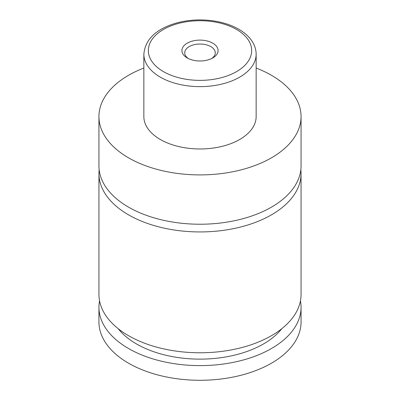 <?xml version="1.0" encoding="UTF-8"?>
<svg xmlns="http://www.w3.org/2000/svg" width="400" height="400" viewBox="0 0 400 400"><rect width="100%" height="100%" fill="white"/><g stroke="black" fill="none" stroke-linecap="round" stroke-linejoin="round"><path stroke-width="0.6" d="M256.145 68.045A101.06 58.345 180 0 1 271.46 75.305A101.06 58.345 180 0 1 301.06 116.56L301.06 165.885A101.06 58.345 180 0 1 238.675 219.79A101.06 58.345 180 0 1 128.54 207.145A101.06 58.345 180 0 1 98.94 165.885L98.94 116.56A101.06 58.345 180 0 1 143.855 68.045M300.84 169.74A101.06 58.345 180 0 1 301.06 173.59A101.06 58.345 180 0 1 238.675 227.495A101.06 58.345 180 0 1 128.54 214.845A101.06 58.345 180 0 1 98.94 173.59A101.06 58.345 180 0 1 99.16 169.74M187.215 57.93A18.08 10.44 0 0 0 212.785 57.93A18.08 10.44 0 0 0 212.785 43.165A18.08 10.44 0 0 0 187.215 43.165A18.08 10.44 0 0 0 187.215 57.93L187.215 57.93M211.705 58.5A15.27 8.815 0 0 0 215.27 52.84A15.27 8.815 0 0 0 210.8 46.605A15.27 8.815 0 0 0 194.155 44.695A15.27 8.815 0 0 0 184.73 52.84A15.27 8.815 0 0 0 188.295 58.5M256.145 54.215L256.145 116.56A56.145 32.415 180 0 1 221.485 146.51A56.145 32.415 180 0 1 160.3 139.48A56.145 32.415 180 0 1 143.855 116.56L143.855 54.215A56.145 32.415 180 0 0 160.3 77.135A56.145 32.415 180 0 0 221.485 84.165A56.145 32.415 180 0 0 256.145 54.215C256.125 50.375 255.155 46.685 253.235 43.15C250.175 37.665 245.355 33.025 238.77 29.24C232.375 25.58 224.985 22.965 216.605 21.405C202.475 18.905 188.745 19.535 175.415 23.295C155.66 29.325 145.14 39.63 143.855 54.215M301.06 116.56A101.06 58.345 180 0 1 238.675 170.465A101.06 58.345 180 0 1 128.54 157.82A101.06 58.345 180 0 1 98.94 116.56M301.06 173.59L301.06 294.43A101.06 58.345 180 0 1 238.675 348.335A101.06 58.345 180 0 1 128.54 335.685A101.06 58.345 180 0 1 98.94 294.43L98.94 173.59M281.815 328.68A89.83 51.865 180 0 1 200 359.13A89.83 51.865 180 0 1 118.185 328.68M300.445 300.845A101.06 58.345 180 0 1 301.06 307.265L301.06 321.935A101.06 58.345 180 0 1 238.675 375.84A101.06 58.345 180 0 1 128.54 363.19A101.06 58.345 180 0 1 98.94 321.935L98.94 307.265A101.06 58.345 180 0 1 99.555 300.845M301.06 307.265A101.06 58.345 180 0 1 238.675 361.17A101.06 58.345 180 0 1 128.54 348.52A101.06 58.345 180 0 1 98.94 307.265M163.475 71.635A51.655 29.82 0 0 0 236.525 71.635A51.655 29.82 0 0 0 236.525 29.46A51.655 29.82 0 0 0 163.475 29.46A51.655 29.82 0 0 0 163.475 71.635"/></g></svg>

